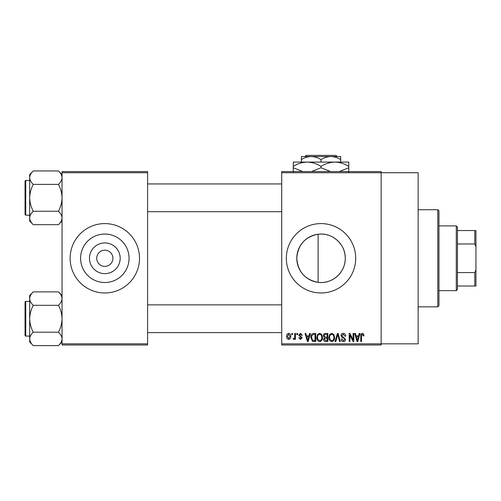 <?xml version="1.0" encoding="UTF-8"?>
<svg xmlns="http://www.w3.org/2000/svg" width="501" height="501" viewBox="0 0 501 501"><rect width="100%" height="100%" fill="white"/><g stroke="black" fill="none" stroke-linecap="round" stroke-linejoin="round"><path stroke-width="0.75" d="M120.177 258.278A15.356 15.356 0 0 1 104.822 273.634A15.356 15.356 0 0 1 89.472 258.278A15.356 15.356 0 0 1 104.822 242.929A15.356 15.356 0 0 1 120.177 258.278M96.731 258.278A8.091 8.091 0 0 0 104.822 266.375A8.091 8.091 0 0 0 112.919 258.278A8.091 8.091 0 0 0 104.822 250.187A8.091 8.091 0 0 0 96.731 258.278M80.592 258.278A24.236 24.236 0 0 0 104.822 282.514A24.236 24.236 0 0 0 129.058 258.278A24.236 24.236 0 0 0 104.822 234.048A24.236 24.236 0 0 0 80.592 258.278M70.14 258.278A34.682 34.682 0 0 0 104.822 292.966A34.682 34.682 0 0 0 139.51 258.278A34.682 34.682 0 0 0 104.822 223.596A34.682 34.682 0 0 0 70.14 258.278M318.11 282.339C304.977 279.74 297.87 271.717 296.792 258.278C297.895 244.814 305.003 236.791 318.11 234.224C332.194 232.239 345.565 244.119 345.258 258.278C345.546 272.431 332.219 284.33 318.11 282.339L318.11 234.224M345.258 258.278A24.236 24.236 0 0 1 321.028 282.514A24.236 24.236 0 0 1 296.792 258.278A24.236 24.236 0 0 1 321.028 234.048A24.236 24.236 0 0 1 345.258 258.278M286.34 258.278A34.682 34.682 0 0 0 321.028 292.966A34.682 34.682 0 0 0 355.71 258.278A34.682 34.682 0 0 0 321.028 223.596A34.682 34.682 0 0 0 286.34 258.278M281.719 172.726L281.719 171.567L381.148 171.567L381.148 172.726L418.141 172.726L418.141 343.836L381.148 343.836L381.148 344.995L281.719 344.995L281.719 343.836L381.148 343.836L381.148 172.726L281.719 172.726L281.719 343.836M291.807 333.428L292.54 333.428L292.54 334.587L291.807 334.587L291.807 333.428M296.849 333.428L297.588 333.428L297.588 334.587L296.849 334.587L296.849 333.428M309.637 333.428L310.407 333.428L308.171 341.525L307.395 341.525L305.046 333.428L305.817 333.428L306.455 335.845L309.004 335.845L309.637 333.428M321.774 334.593L322.5 337.373C322.657 339.665 321.711 341.087 319.657 341.632C317.64 341.1 316.695 339.716 316.82 337.467L317.553 334.562L319.657 333.328L321.774 334.593M333.86 334.593L334.587 337.373C334.743 339.665 333.798 341.087 331.743 341.632C329.727 341.1 328.781 339.716 328.906 337.467L329.639 334.562L331.743 333.328L333.86 334.593M343.285 333.328C344.882 333.497 345.69 334.411 345.728 336.058L344.989 336.165L343.223 334.273L341.732 335.657L345.515 339.415C345.465 340.78 344.763 341.519 343.423 341.632C341.989 341.488 341.256 340.686 341.206 339.215L341.939 339.108L343.398 340.686L344.782 339.384L344.55 338.557L342.114 337.599L340.993 335.67C341.075 334.211 341.839 333.428 343.285 333.328M359.248 333.428L360.019 333.428L357.783 341.525L357.006 341.525L354.658 333.428L355.428 333.428L356.067 335.845L358.61 335.845L359.248 333.428M363.576 333.898L364.014 335.845L363.275 335.952L362.386 334.273L361.597 334.881L361.49 341.525L360.758 341.525L360.758 336.033C360.576 334.555 361.127 333.653 362.423 333.328L363.576 333.898M353.08 333.428L353.819 333.428L353.819 341.525L353.036 341.525L349.93 335.037L349.93 341.525L349.191 341.525L349.191 333.428L349.986 333.428L353.08 339.91L353.08 333.428M337.386 333.428L338.106 333.428L340.285 341.525L339.521 341.525L337.787 334.38L335.845 341.525L335.075 341.525L337.386 333.428M325.575 333.428L327.854 333.428L327.854 341.525L325.569 341.525C324.285 341.469 323.615 340.793 323.546 339.49L324.341 337.793L323.339 335.808C323.352 334.286 324.097 333.497 325.575 333.428M313.613 333.428L315.768 333.428L315.768 341.525L312.543 341.375L310.833 337.524C310.639 335.219 311.566 333.854 313.613 333.428M300.525 333.328L302.316 335.219L301.583 335.326L300.468 334.167L299.479 335.081L302.209 337.743L300.55 339.421L298.846 337.743L299.585 337.636L300.525 338.582L301.477 337.862L298.74 335.225L300.525 333.328M294.751 333.428L295.484 333.428L295.484 339.315L294.751 339.315L294.751 338.375L293.874 339.421L293.173 339.108L293.386 338.263L293.912 338.369L294.613 337.687L294.751 333.428M288.708 333.328C290.192 333.704 290.874 334.718 290.755 336.371C290.881 338.031 290.198 339.052 288.708 339.421C287.236 339.058 286.547 338.062 286.653 336.434C286.516 334.749 287.198 333.71 288.708 333.328M147.601 344.995L62.049 344.995L62.049 343.836L147.601 343.836L147.601 344.995M147.601 172.726L62.049 172.726L62.049 171.567L147.601 171.567L147.601 343.836M62.049 172.726L62.049 343.836M357.676 339.152L358.365 336.797L356.317 336.797L357.338 340.68L357.676 339.152M331.737 340.686C333.309 340.248 334.017 339.139 333.848 337.355C333.948 335.695 333.246 334.668 331.75 334.273C330.209 334.693 329.508 335.764 329.645 337.492L329.959 339.321L331.737 340.686M327.122 340.58L327.122 338.162L324.967 338.238L324.285 339.359L325.838 340.58L327.122 340.58M327.122 337.217L327.122 334.38L324.798 334.48L324.072 335.802L325.669 337.217L327.122 337.217M319.651 340.686C321.222 340.248 321.93 339.139 321.761 337.355C321.861 335.695 321.16 334.668 319.663 334.273C318.122 334.693 317.421 335.764 317.559 337.492L317.872 339.321L319.651 340.686M315.035 340.58L315.035 334.38L313.714 334.38L311.86 335.557L311.566 337.536L312.68 340.417L315.035 340.58M308.065 339.152L308.754 336.797L306.706 336.797L307.727 340.68L308.065 339.152M288.726 338.582L290.016 336.378L288.689 334.167L287.392 336.378L288.726 338.582M437.799 209.725L438.951 210.877L438.951 305.685L437.799 306.837L437.799 209.725L418.141 209.725M62.049 221.085L58.448 224.686L33.273 224.686C31.024 222.594 29.822 220.352 29.672 217.966C29.809 215.605 31.012 213.37 33.273 211.247C31.018 207.032 29.816 202.554 29.672 197.814C29.822 193.06 31.018 188.583 33.273 184.381C31.024 182.289 29.822 180.047 29.672 177.661C29.809 175.3 31.012 173.064 33.273 170.947L29.672 174.542L29.672 221.085L33.273 224.686M25.05 182.784L25.05 181.168A0.695 0.695 0 0 1 25.745 180.473L25.745 215.154A0.695 0.695 0 0 1 25.05 214.466L25.05 181.168A0.695 0.695 0 0 1 25.745 180.473L29.672 180.473M25.745 215.154L29.672 215.154M62.049 174.542L58.448 170.947L33.273 170.947M58.448 170.947C60.696 173.039 61.899 175.275 62.049 177.661L61.974 176.734L62.049 177.661C61.911 180.022 60.709 182.264 58.448 184.381L33.273 184.381M58.448 184.381C60.702 188.595 61.905 193.073 62.049 197.814C61.899 202.567 60.702 207.045 58.448 211.247L33.273 211.247M58.448 211.247C60.696 213.338 61.899 215.58 62.049 217.966C61.911 220.327 60.709 222.563 58.448 224.686M456.298 290.655L456.298 225.907L457.451 227.066L457.451 289.497L456.298 290.655L438.951 290.655M456.298 225.907L438.951 225.907M475.95 286.027L474.791 286.027L474.791 272.582L475.95 269.845L475.95 286.027M457.451 286.027L474.791 286.027M457.451 230.535L475.95 230.535L475.95 269.845M457.451 272.582L474.791 272.582M475.95 246.717L474.791 243.981L474.791 230.535M457.451 243.981L474.791 243.981M25.05 214.466L25.05 212.844M62.049 342.014L58.448 345.615L33.273 345.615C31.024 343.523 29.822 341.287 29.672 338.901C29.809 336.54 31.012 334.299 33.273 332.182C31.018 327.967 29.816 323.489 29.672 318.749C29.822 313.995 31.018 309.518 33.273 305.316C31.024 303.224 29.822 300.982 29.672 298.596C29.809 296.235 31.012 293.999 33.273 291.876L29.672 295.477L29.672 342.014L33.273 345.615M25.05 303.719L25.05 302.097A0.695 0.695 0 0 1 25.745 301.408L25.745 336.09A0.695 0.695 0 0 1 25.05 335.394L25.05 302.097A0.695 0.695 0 0 1 25.745 301.408L29.672 301.408M25.745 336.09L29.672 336.09M62.049 295.477L58.448 291.876L33.273 291.876M58.448 291.876C60.696 293.968 61.899 296.21 62.049 298.596L61.974 297.669L62.049 298.596C61.911 300.957 60.709 303.193 58.448 305.316L33.273 305.316M58.448 305.316C60.702 309.53 61.905 314.008 62.049 318.749C61.899 323.502 60.702 327.98 58.448 332.182L33.273 332.182M58.448 332.182C60.696 334.273 61.899 336.515 62.049 338.901C61.911 341.256 60.709 343.498 58.448 345.615M25.05 335.394L25.05 333.779M306.042 155.385L304.884 156.537L306.042 155.385L336.008 155.385L337.173 156.537L336.008 155.385M340.68 162.086L340.68 159.581C337.58 157.671 334.305 156.656 330.854 156.537L301.37 156.537L301.37 159.581C304.433 157.677 307.708 156.669 311.196 156.537C314.647 156.656 317.928 157.671 321.028 159.581C324.084 157.677 327.36 156.669 330.854 156.537L337.173 156.537M301.37 159.581L301.37 162.086M321.028 159.581L321.028 162.086M340.68 159.581L340.68 156.537L330.854 156.537M302.748 171.567L293.279 167.741L293.279 162.086L348.771 162.086L348.771 167.741L339.302 171.567M293.279 167.741L293.279 172.031M293.279 166.382C297.6 163.695 302.222 162.268 307.151 162.086C312.023 162.255 316.651 163.683 321.028 166.382L321.028 167.741L311.559 171.567M321.028 166.382C325.343 163.695 329.971 162.268 334.9 162.086C339.772 162.255 344.4 163.683 348.771 166.382M330.497 171.567L321.028 167.741M348.771 172.031L348.771 167.741M437.799 306.837L418.141 306.837M281.719 183.942L147.601 183.942M281.719 211.685L147.601 211.685M147.601 332.62L281.719 332.62M147.601 304.871L281.719 304.871"/></g></svg>
